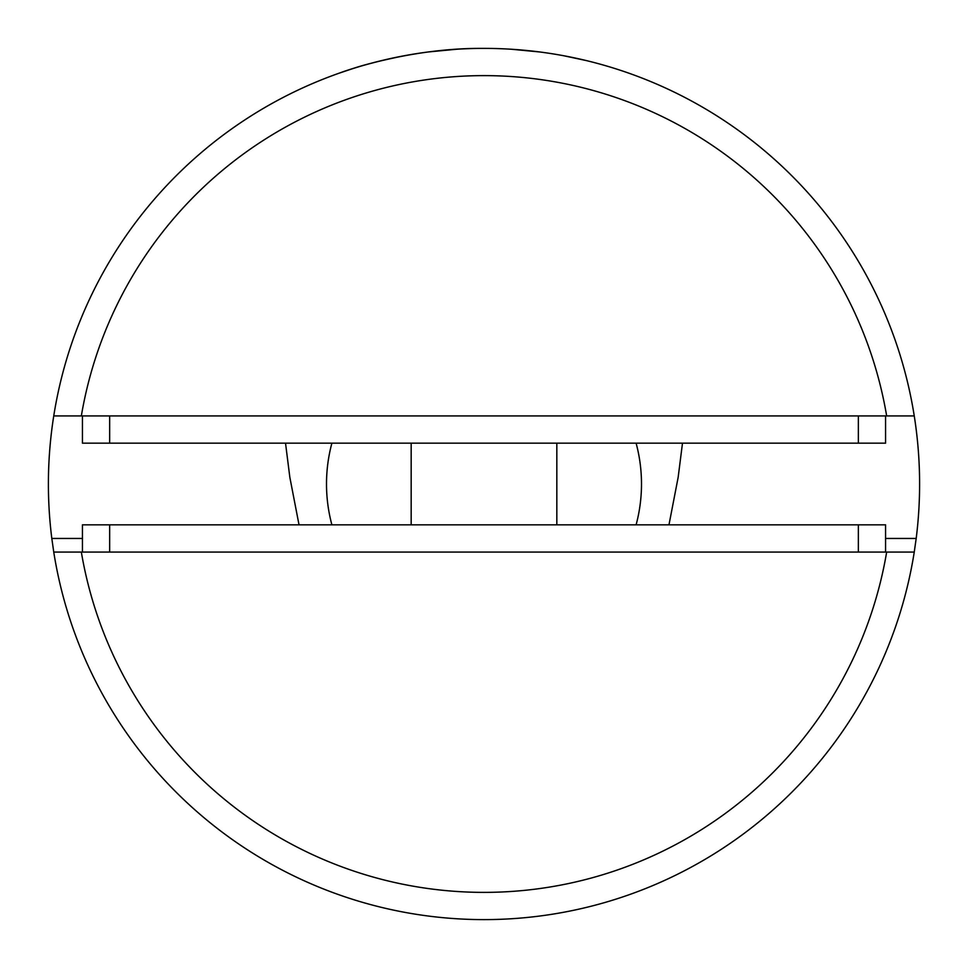 <?xml version="1.0" encoding="UTF-8"?>
<svg xmlns="http://www.w3.org/2000/svg" width="968" height="968" viewBox="0 0 968 968"><rect width="100%" height="100%" fill="white"/><g stroke="black" fill="none" stroke-linecap="round" stroke-linejoin="round"><path stroke-width="1.45" d="M885.575 538.45L916.188 538.45A435.6 435.6 0 0 0 914.252 415.938L886.664 415.938A408.375 408.375 0 0 0 81.336 415.938L886.664 415.938M81.336 415.938L53.748 415.938A435.6 435.6 0 0 0 51.812 538.45L82.437 538.45M299.027 524.837L289.843 477.333L285.524 443.162M682.488 443.162L678.157 477.333L668.973 524.837M916.188 538.45L914.252 552.062A435.6 435.6 0 0 1 53.748 552.062L51.812 538.45M53.748 552.062L81.336 552.062A408.375 408.375 0 0 0 886.664 552.062L81.336 552.062M886.664 552.062L914.252 552.062M82.437 552.062L82.437 524.837L109.662 524.837L109.662 552.062M858.35 552.062L858.35 524.837L109.662 524.837M858.35 524.837L885.575 524.837L885.575 552.062M885.575 415.938L885.575 443.162L858.35 443.162L858.35 415.938M109.662 415.938L109.662 443.162L858.35 443.162M109.662 443.162L82.437 443.162L82.437 415.938M484 48.4C406.318 47.553 338.376 73.399 339.925 72.915L350.936 69.224C362.359 65.195 379.976 60.73 403.837 55.841M428.606 51.933L455.988 49.307M512.072 49.307L539.357 51.933M564.187 55.841L586.076 60.524M53.748 415.938A435.6 435.6 0 0 1 914.252 415.938M331.891 443.162A157.494 157.494 0 0 0 331.891 524.837M636.109 524.837A157.494 157.494 0 0 0 636.109 443.162M556.83 524.837L556.83 443.162M411.17 524.837L411.17 443.162"/></g></svg>

